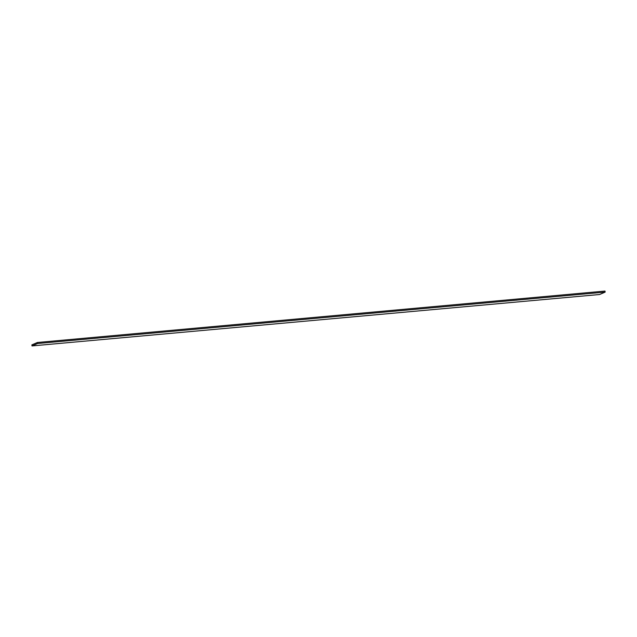 <?xml version="1.0" encoding="UTF-8"?>
<svg xmlns="http://www.w3.org/2000/svg" width="637" height="637" viewBox="0 0 637 637"><rect width="100%" height="100%" fill="white"/><g stroke="black" fill="none" stroke-linecap="round" stroke-linejoin="round"><path stroke-width="0.96" d="M605.15 292.096L604.999 291.069L37.4 342.483L37.551 343.51L605.15 292.096L37.551 343.51L32.001 345.931L599.6 294.517L605.15 292.096L599.6 294.517L32.001 345.931L31.85 344.904L37.4 342.483L604.999 291.069L605.15 292.096M37.551 343.51L37.4 342.483L31.85 344.904L32.001 345.931L37.551 343.51M599.568 294.509L32.081 345.915L599.568 294.509L605.07 292.112L37.583 343.518L605.07 292.112L599.568 294.509M37.583 343.518L32.081 345.915L37.583 343.518"/></g></svg>
